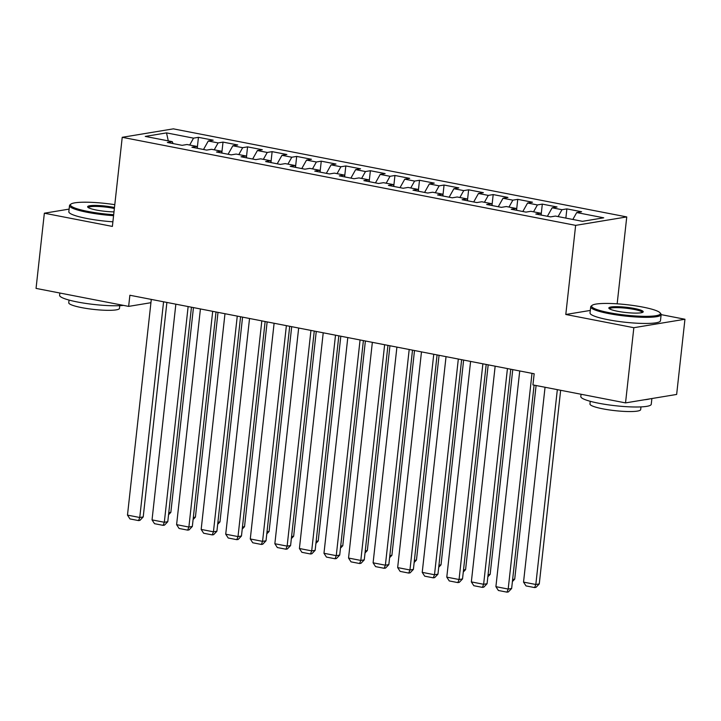<?xml version="1.0" encoding="UTF-8"?>
<svg xmlns="http://www.w3.org/2000/svg" width="721" height="721" viewBox="0 0 721 721"><rect width="100%" height="100%" fill="white"/><g stroke="black" fill="none" stroke-linecap="round" stroke-linejoin="round"><path stroke-width="1.08" d="M626.756 216.922L173.337 128.852L122.228 137.305L575.637 225.367L626.756 216.922L617.158 303.82M590.31 310.436L565.796 314.482L633.84 327.704L684.95 319.25L661.148 314.626A35.437 5.38 -173.7 0 1 608.659 313.572A35.437 5.38 -173.7 0 1 590.706 306.831A35.437 5.38 -173.7 0 1 591.22 306.055L592.139 305.334A34.581 5.254 6.3 0 0 609.164 312.671A34.581 5.254 6.3 0 0 645.376 316.339A34.581 5.254 6.3 0 0 660.075 312.833A34.581 5.254 6.3 0 0 642.871 307.101A34.581 5.254 6.3 0 0 592.139 305.334M684.95 319.25L676.649 394.441L625.531 402.895L633.84 327.704M168.281 140.883L166.524 132.889L145.254 136.413L172.274 141.658L167.362 142.47L182.107 145.327L187.009 144.515L196.833 146.426L191.93 147.237L206.666 150.103L211.568 149.292L221.392 151.194L216.489 152.005L231.225 154.871L236.127 154.06L245.951 155.97L241.048 156.781L255.793 159.638L260.696 158.827L270.519 160.738L265.616 161.549L280.352 164.415L285.255 163.604L295.078 165.515L290.175 166.317L304.911 169.183L309.814 168.372L319.637 170.282L314.735 171.093L329.47 173.95L334.382 173.139L344.205 175.05L339.303 175.861L354.038 178.727L358.941 177.916L368.764 179.826L363.862 180.629L378.597 183.494L383.5 182.683L393.324 184.594L388.421 185.405L403.156 188.262L408.068 187.451L417.892 189.362L412.989 190.173L427.724 193.039L432.627 192.228L442.451 194.138L437.548 194.94L452.283 197.806L457.186 196.995L467.01 198.906L462.107 199.717L476.842 202.574L481.745 201.763L491.578 203.673L486.666 204.485L501.41 207.351L506.313 206.539L516.137 208.45L511.234 209.252L525.97 212.118L530.872 211.307L540.696 213.218L535.793 214.029L550.529 216.886L555.431 216.075L582.451 221.329L603.729 217.814L576.71 212.56L581.613 211.749L566.877 208.892L561.974 209.703L552.151 207.792L557.054 206.981L542.318 204.115L537.406 204.926L527.583 203.025L532.486 202.213L517.75 199.347L512.847 200.159L503.024 198.248L507.926 197.437L493.191 194.58L488.288 195.391L478.465 193.48L483.367 192.669L468.632 189.803L463.729 190.614L453.897 188.713L458.808 187.902L444.064 185.036L439.161 185.847L429.337 183.936L434.24 183.125L419.505 180.268L414.602 181.079L404.778 179.169L409.681 178.357L394.946 175.491L390.043 176.303L380.21 174.401L385.122 173.59L370.378 170.724L365.475 171.535L355.651 169.624L360.554 168.813L345.819 165.956L340.916 166.767L331.092 164.857L335.995 164.046L321.26 161.18L316.357 161.991L306.533 160.089L311.436 159.278L296.691 156.412L291.789 157.223L281.965 155.312L286.868 154.501L272.132 151.644L267.23 152.455L257.406 150.545L262.309 149.734L247.573 146.868L242.671 147.679L232.847 145.777L237.75 144.966L223.014 142.1L218.102 142.911L208.279 141.001L213.182 140.189L198.446 137.332L197.32 147.58M166.524 132.889L193.543 138.144L198.446 137.332M625.531 402.895L532.936 384.906L534.171 373.766L129.879 295.25L128.644 306.389L150.932 302.703M208.279 141.001L203.52 149.49M218.102 142.911L214.236 149.806M172.274 141.658L173.076 143.578M232.847 145.777L228.088 154.258M242.671 147.679L238.804 154.582M196.833 146.426L197.635 148.346M257.406 150.545L252.647 159.035M267.23 152.455L263.363 159.35M221.392 151.194L222.203 153.122M281.965 155.312L277.206 163.802M291.789 157.223L287.922 164.118M245.951 155.97L246.762 157.89M306.533 160.089L301.775 168.57M316.357 161.991L312.49 168.894M270.519 160.738L271.321 162.658M331.092 164.857L326.334 173.346M340.916 166.767L337.049 173.662M295.078 165.515L295.889 167.434M355.651 169.624L350.893 178.114M365.475 171.535L361.609 178.429M319.637 170.282L320.448 172.202M380.21 174.401L375.461 182.882M390.043 176.303L386.177 183.206M344.205 175.05L345.008 176.969M404.778 179.169L400.02 187.658M414.602 181.079L410.736 187.974M368.764 179.826L369.576 181.746M429.337 183.936L424.579 192.426M439.161 185.847L435.295 192.741M393.324 184.594L394.135 186.514M453.897 188.713L449.147 197.194M463.729 190.614L459.863 197.518M417.892 189.362L418.694 191.281M478.465 193.48L473.706 201.97M488.288 195.391L484.422 202.286M442.451 194.138L443.253 196.058M503.024 198.248L498.265 206.738M512.847 200.159L508.981 207.053M467.01 198.906L467.821 200.826M527.583 203.025L522.824 211.505M537.406 204.926L533.54 211.83M491.578 203.673L492.38 205.593M552.151 207.792L547.392 216.282M561.974 209.703L558.108 216.597M516.137 208.45L516.939 210.37M576.71 212.56L572.844 219.463M540.696 213.218L541.507 215.137M69.117 209.108L44.351 213.209L36.05 288.4L128.644 306.389M565.796 314.482L575.637 225.367M44.351 213.209L112.386 226.421L122.228 137.305M193.543 138.144L189.677 145.038M566.877 208.892L565.859 218.102M542.318 204.115L541.183 214.371M517.75 199.347L516.624 209.604M493.191 194.58L492.055 204.827M468.632 189.803L467.496 200.059M444.064 185.036L442.937 195.292M419.505 180.268L418.369 190.515M394.946 175.491L393.81 185.748M370.378 170.724L369.251 180.98M345.819 165.956L344.692 176.203M321.26 161.18L320.124 171.436M296.691 156.412L295.565 166.668M272.132 151.644L271.006 161.892M247.573 146.868L246.438 157.124M223.014 142.1L221.879 152.356M531.999 373.352L508.188 589.057L511.64 588.489L534.09 385.131M519.724 370.964L495.904 586.669L508.188 589.057L506.98 592.148L498.382 590.481L495.904 586.669M511.64 588.489L508.368 591.923L506.98 592.148M557.333 389.646L535.82 584.488L523.536 582.108L545.049 387.258M539.272 583.92L535.991 587.354L534.612 587.579L535.82 584.488L539.272 583.92L560.65 390.295M534.612 587.579L526.015 585.912L523.536 582.108M507.44 368.575L483.629 584.289L487.081 583.713L510.756 369.224M495.156 366.196L471.345 581.901L483.629 584.289L482.421 587.381L473.823 585.704L471.345 581.901M487.081 583.713L483.8 587.146L482.421 587.381M482.881 363.808L459.061 579.513L462.522 578.945L486.197 364.456M470.597 361.419L446.786 577.133L459.061 579.513L457.862 582.604L449.264 580.937L446.786 577.133M462.522 578.945L459.241 582.379L457.862 582.604M512.631 579.495L514.713 579.152L536.091 385.519M512.406 581.559L514.713 579.152M488.072 574.718L490.145 574.376L512.757 369.612M487.847 576.791L490.145 574.376M634.444 308.489A17.295 2.623 -173.7 0 1 642.961 312.157A17.295 2.623 -173.7 0 1 617.591 311.274A17.295 2.623 -173.7 0 1 608.993 308.408A17.295 2.623 -173.7 0 1 616.347 306.659A17.295 2.623 -173.7 0 1 634.444 308.489M642.276 312.499A16.439 2.496 6.3 0 0 633.939 309.39A16.439 2.496 6.3 0 0 609.587 308.885M651.883 398.542L651.252 404.283A35.437 5.38 -173.7 0 1 598.763 403.246A35.437 5.38 -173.7 0 1 580.811 396.505L581.054 394.252M640.978 406.905L640.681 409.6A25.514 3.875 -173.7 0 1 602.891 408.852A25.514 3.875 -173.7 0 1 589.958 404.003L590.256 401.309M660.075 312.833L660.824 313.743A35.437 5.38 -173.7 0 1 661.148 314.608L660.472 320.737A35.437 5.38 -173.7 0 1 607.983 319.7A35.437 5.38 -173.7 0 1 590.03 312.959L590.706 306.831M649.783 398.884A35.437 5.38 -173.7 0 1 644.484 399.758M114.792 204.674A34.581 5.254 6.3 0 0 70.937 204.097A34.581 5.254 6.3 0 0 87.962 211.433A34.581 5.254 6.3 0 0 113.684 214.705M113.576 215.678A35.437 5.38 -173.7 0 1 87.457 212.344A35.437 5.38 -173.7 0 1 69.504 205.593A35.437 5.38 -173.7 0 1 70.018 204.818L70.937 204.097M113.99 211.875A17.295 2.623 -173.7 0 1 96.389 210.045A17.295 2.623 -173.7 0 1 87.791 207.179A17.295 2.623 -173.7 0 1 95.145 205.422A17.295 2.623 -173.7 0 1 113.242 207.26A17.295 2.623 -173.7 0 1 114.477 207.504M114.369 208.495A16.439 2.496 6.3 0 0 112.737 208.162A16.439 2.496 6.3 0 0 88.386 207.657M123.534 305.389A35.437 5.38 -173.7 0 1 77.562 302.018A35.437 5.38 -173.7 0 1 59.609 295.277L59.852 293.023M119.776 305.668L119.479 308.363A25.514 3.875 -173.7 0 1 81.689 307.624A25.514 3.875 -173.7 0 1 68.756 302.766L69.054 300.071M112.9 221.807A35.437 5.38 -173.7 0 1 86.781 218.463A35.437 5.38 -173.7 0 1 68.828 211.722L69.504 205.593M458.322 359.04L434.502 574.745L437.953 574.177L461.638 359.68M446.038 356.652L422.227 572.357L434.502 574.745L433.294 577.836L424.705 576.169L422.227 572.357M437.953 574.177L434.682 577.611L433.294 577.836M433.754 354.263L409.943 569.978L413.394 569.401L437.079 354.912M421.479 351.884L397.659 567.589L409.943 569.978L408.735 573.069L400.137 571.393L397.659 567.589M413.394 569.401L410.114 572.835L408.735 573.069M463.513 569.95L465.586 569.608L488.189 364.844M463.288 572.023L465.586 569.608M438.954 565.183L441.027 564.84L463.63 360.067M438.719 567.247L441.027 564.84M409.195 349.496L385.384 565.201L388.835 564.633L412.511 350.145M396.91 347.107L373.099 562.822L385.384 565.201L384.176 568.292L375.578 566.625L373.099 562.822M388.835 564.633L385.555 568.067L384.176 568.292M414.386 560.406L416.459 560.064L439.071 355.3M414.16 562.479L416.459 560.064M384.635 344.728L360.815 560.433L364.267 559.866L387.952 345.368M372.351 342.34L348.54 558.045L360.815 560.433L359.608 563.525L351.019 561.857L348.54 558.045M364.267 559.866L360.996 563.299L359.608 563.525M389.827 555.639L391.9 555.296L414.503 350.532M389.601 557.703L391.9 555.296M360.067 339.952L336.256 555.666L339.708 555.089L363.393 340.6M347.792 337.572L323.972 553.277L336.256 555.666L335.049 558.757L326.451 557.081L323.972 553.277M339.708 555.089L336.428 558.523L335.049 558.757M365.268 550.871L367.34 550.529L389.944 345.756M365.033 552.935L367.34 550.529M335.508 335.184L311.697 550.889L315.149 550.321L338.825 335.833M323.224 332.796L299.413 548.51L311.697 550.889L310.49 553.98L301.892 552.313L299.413 548.51M315.149 550.321L311.869 553.755L310.49 553.98M340.7 546.094L342.772 545.752L365.385 340.988M340.474 548.167L342.772 545.752M310.949 330.416L287.129 546.121L290.59 545.554L314.266 331.056M298.665 328.028L274.854 543.733L287.129 546.121L285.931 549.213L277.333 547.545L274.854 543.733M290.59 545.554L287.309 548.987L285.931 549.213M316.14 541.327L318.213 540.984L340.817 336.22M315.915 543.391L318.213 540.984M286.381 325.64L262.57 541.354L266.022 540.777L289.707 326.289M274.106 323.26L250.286 538.966L262.57 541.354L261.363 544.445L252.765 542.769L250.286 538.966M266.022 540.777L262.741 544.211L261.363 544.445M291.581 536.559L293.654 536.217L316.258 331.444M291.347 538.623L293.654 536.217M261.822 320.872L238.011 536.577L241.463 536.009L265.139 321.521M249.538 318.484L225.727 534.198L238.011 536.577L236.803 539.668L228.206 538.001L225.727 534.198M241.463 536.009L238.182 539.443L236.803 539.668M267.013 531.783L269.095 531.44L291.699 326.676M266.788 533.855L269.095 531.44M237.263 316.104L213.443 531.81L216.904 531.242L240.58 316.744M224.979 313.716L201.168 529.421L213.443 531.81L212.244 534.901L203.646 533.234L201.168 529.421M216.904 531.242L213.623 534.676L212.244 534.901M242.454 527.015L244.527 526.672L267.14 321.908M242.229 529.079L244.527 526.672M212.695 311.328L188.884 527.042L192.336 526.465L216.021 311.977M200.42 308.949L176.6 524.654L188.884 527.042L187.676 530.133L179.078 528.457L176.6 524.654M192.336 526.465L189.064 529.899L187.676 530.133M217.895 522.247L219.968 521.905L242.571 317.132M217.661 524.311L219.968 521.905M188.136 306.56L164.325 522.265L167.777 521.698L191.453 307.209M175.852 304.172L152.041 519.886L164.325 522.265L163.117 525.357L154.519 523.689L152.041 519.886M167.777 521.698L164.496 525.131L163.117 525.357M193.327 517.471L195.409 517.128L218.012 312.364M193.102 519.544L195.409 517.128M163.577 301.793L139.757 517.498L143.218 516.93L166.893 302.432M151.293 299.404L127.482 515.109L139.757 517.498L138.558 520.589L129.96 518.922L127.482 515.109M143.218 516.93L139.937 520.364L138.558 520.589M168.768 512.703L170.841 512.361L193.453 307.597M168.543 514.767L170.841 512.361"/></g></svg>
